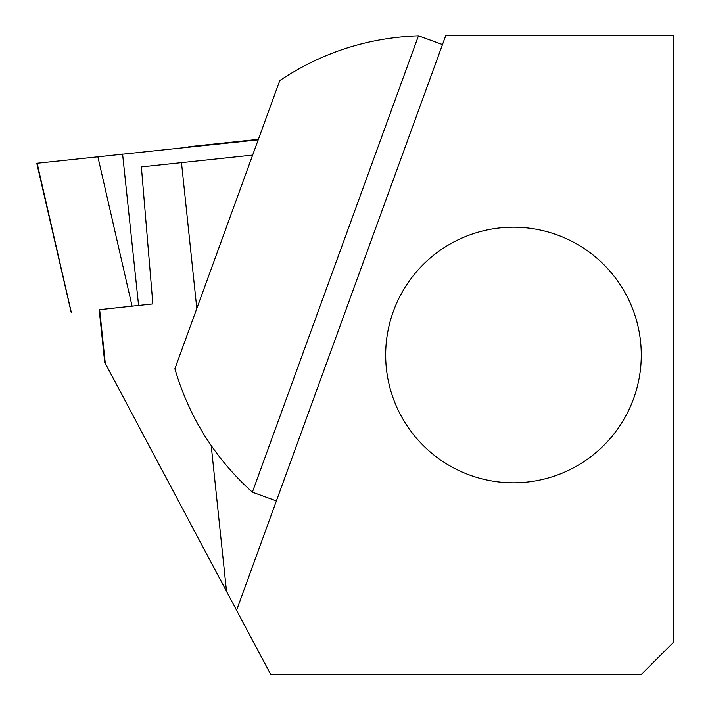<?xml version="1.0" encoding="UTF-8"?>
<svg xmlns="http://www.w3.org/2000/svg" width="710" height="710" viewBox="0 0 710 710"><rect width="100%" height="100%" fill="white"/><g stroke="black" fill="none" stroke-linecap="round" stroke-linejoin="round"><path stroke-width="1.06" d="M252.653 155.099L141.379 166.894L152.863 303.924L99.64 309.658L105.293 363.378L226.517 591.368L211.207 445.578M181.485 162.572L196.812 308.522M105.293 363.378L104.707 362.286L99.187 309.711L99.64 309.658M236.581 610.289L445.782 35.5L673.222 35.5L673.222 642.55L641.272 674.5L270.714 674.5L226.517 591.368M276.385 500.914L252.369 492.172L418.465 35.819L442.481 44.561M252.369 492.172C214.881 458.358 189.055 417.223 174.882 368.774L279.784 80.549C321.79 52.54 368.011 37.63 418.465 35.819M641.272 355A127.8 127.8 0 0 1 513.472 482.8A127.8 127.8 0 0 1 385.672 355A127.8 127.8 0 0 1 513.472 227.2A127.8 127.8 0 0 1 641.272 355M258.378 139.355L188.958 146.695A255.6 255.6 0 0 0 187.786 147.245M152.863 303.924L99.187 309.729M71.266 312.666L36.778 163.291L258.2 139.843L37.142 163.256L71.355 312.657M132.069 306.108L97.856 156.706M122.599 154.097L138.583 305.424"/></g></svg>
